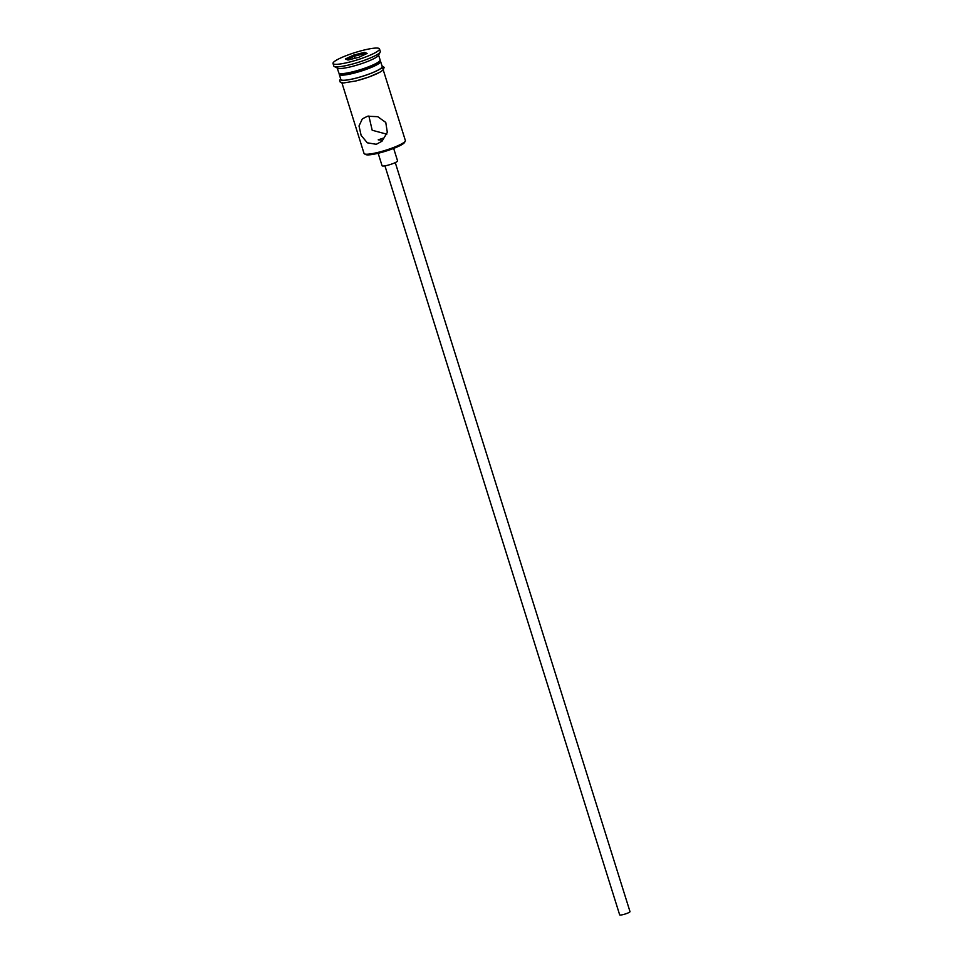 <?xml version="1.0" encoding="UTF-8"?>
<svg xmlns="http://www.w3.org/2000/svg" width="963" height="963" viewBox="0 0 963 963"><rect width="100%" height="100%" fill="white"/><g stroke="black" fill="none" stroke-linecap="round" stroke-linejoin="round"><path stroke-width="1.44" d="M405.267 141.116L404.556 142.44A20.572 3.214 162.6 0 1 379.41 152.961A20.572 3.214 162.6 0 1 365.796 154.586L364.471 153.899A21.655 3.383 -17.4 0 0 378.796 152.202A21.655 3.383 -17.4 0 0 405.267 141.116A21.655 3.383 -17.4 0 0 405.363 140.526L383.238 69.902M383.334 138.118L378.206 139.84L381.119 140.068M395.275 162.615L629.995 911.612A5.417 0.843 162.6 0 1 623.35 914.537A5.417 0.843 162.6 0 1 619.666 914.85L384.935 165.853M393.662 148.41L397.575 160.893A8.113 1.276 162.6 0 1 387.608 165.275A8.113 1.276 162.6 0 1 382.07 165.756L378.158 153.273M367.529 116.234L362.353 118.858L359.018 125.96L361.137 135.422L367.324 142.813L376.316 144.294L382.022 141.2L387.319 132.388L385.766 122.433L377.713 116.679L367.529 116.234M386.789 134.17L372.187 130.258L368.877 115.957M337.267 68.024L338.783 72.875A21.655 3.383 -17.4 0 0 339.205 73.308L341.203 74.32A20.03 3.13 -17.4 0 0 354.468 72.743A20.03 3.13 -17.4 0 0 378.941 62.487L380.012 60.513A21.655 3.383 -17.4 0 0 380.108 59.923L378.591 55.084M339.205 73.308A21.655 3.383 -17.4 0 0 353.541 71.599A21.655 3.383 -17.4 0 0 380.012 60.513M333.005 63.474L333.812 66.026A24.352 3.816 -17.4 0 0 334.281 66.519L337.604 68.204A21.655 3.383 -17.4 0 0 351.94 66.495A21.655 3.383 -17.4 0 0 378.411 55.421L380.18 52.134A24.352 3.816 -17.4 0 0 380.289 51.46L379.494 48.908A24.352 3.816 -17.4 0 0 362.895 50.341A24.352 3.816 -17.4 0 0 333.005 63.474A24.352 3.816 -17.4 0 0 349.605 62.041A24.352 3.816 -17.4 0 0 379.494 48.908M334.281 66.519A24.352 3.816 -17.4 0 0 350.4 64.593A24.352 3.816 -17.4 0 0 380.18 52.134M339.578 73.489A21.655 3.383 -17.4 0 0 339.265 74.404L340.866 79.508A21.655 3.383 -17.4 0 0 355.624 78.232A21.655 3.383 -17.4 0 0 382.191 66.555L380.59 61.451A21.655 3.383 -17.4 0 0 379.807 60.886M339.265 74.404A21.655 3.383 -17.4 0 0 354.023 73.128A21.655 3.383 -17.4 0 0 380.59 61.451M345.38 58.96L353.614 55.108L364.496 52.351L367.12 53.434L358.874 57.286L348.004 60.043L345.38 58.96M341.913 82.854L364.05 153.478A21.655 3.383 -17.4 0 0 364.471 153.899M354.866 58.31L354.215 56.239L346.981 59.622M364.255 54.771L363.942 53.772L354.215 56.239L353.614 55.108M365.242 54.313L363.942 53.772L364.496 52.351M381.192 68.265A21.92 3.431 162.6 0 1 378.266 73.044A21.92 3.431 162.6 0 1 356.346 80.844M340.709 78.99A21.92 3.431 -17.4 0 0 355.54 78.292A21.92 3.431 -17.4 0 0 382.022 66.038M381.938 65.761L384.141 67.362L383.262 69.878L379.904 72.225L368.841 77.028L356.274 80.88L343.442 82.987L340.156 82.024L339.65 80.386L340.613 78.713"/></g></svg>
